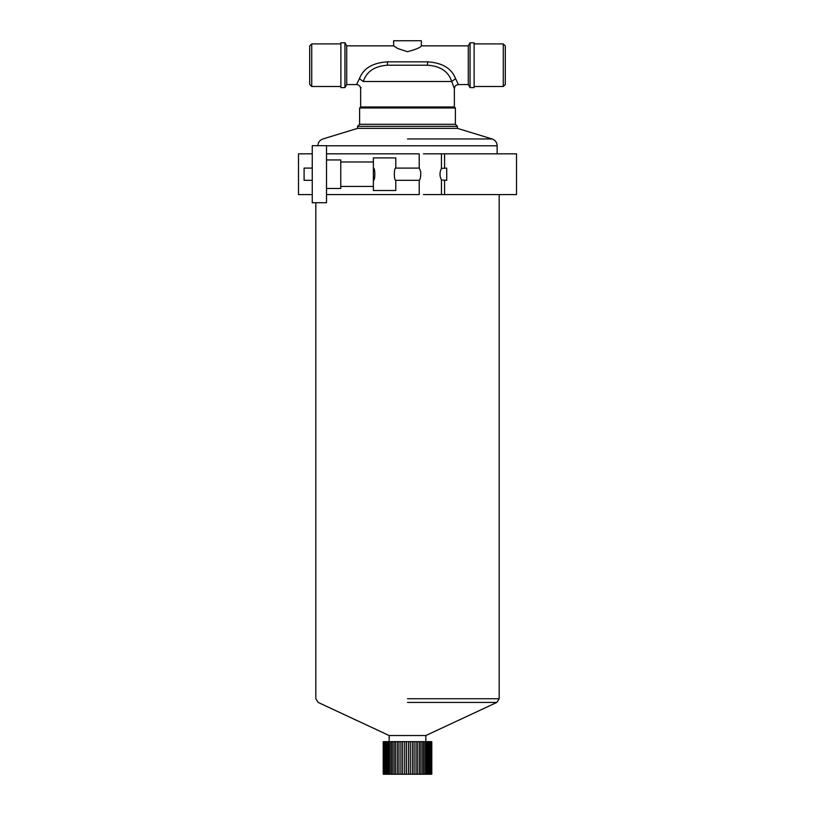 <?xml version="1.0" encoding="UTF-8"?>
<svg xmlns="http://www.w3.org/2000/svg" width="815" height="815" viewBox="0 0 815 815"><rect width="100%" height="100%" fill="white"/><g stroke="black" fill="none" stroke-linecap="round" stroke-linejoin="round"><path stroke-width="1.22" d="M444.562 180.319L444.562 194.581L441.455 194.581L441.455 180.003L446.722 180.319L446.722 168.094L441.455 168.41L441.455 153.831L444.562 153.831L444.562 168.094M441.455 180.003C439.509 176.142 439.509 172.271 441.455 168.41M423.454 153.831L441.455 153.831M420.713 171.761C418.859 166.953 418.869 166.973 420.734 171.843C420.825 176.672 420.316 179.504 419.216 180.319L395.784 180.319C393.849 180.686 393.849 167.727 395.784 168.094L419.216 168.094L419.216 153.831L326.509 153.831M423.454 194.581L441.455 194.581M373.372 168.094C375.308 167.727 375.308 180.686 373.372 180.319M395.784 168.094L395.784 157.906L373.372 157.906L373.372 186.431L340.772 186.431M395.784 180.319L395.784 190.506L373.372 190.506L373.372 186.431M326.509 145.681L326.509 202.731L312.247 202.731L312.247 145.681L326.509 145.681M312.247 168.094L304.097 168.094L304.097 180.319L312.247 180.319M326.509 159.944L340.772 159.944L340.772 188.469L326.509 188.469M444.562 153.831L516.506 153.831L516.506 194.581L444.562 194.581M312.247 194.581L298.494 194.581L298.494 153.831L312.247 153.831M326.509 194.581L419.216 194.581L419.216 180.319M402.671 741.65L404.688 741.65L404.688 774.25L402.671 774.25L402.671 741.65L400.919 741.65L400.919 774.25L398.983 774.25L398.983 741.65L400.919 741.65M395.499 741.65L397.312 741.65L397.312 774.25L395.499 774.25L395.499 741.65L393.961 741.65L393.961 774.25L392.321 774.25L392.321 741.65L393.961 741.65M389.509 741.65L390.945 741.65L390.945 774.25L389.509 774.25L389.509 741.65L388.337 741.65L388.337 774.25L387.135 774.25L387.135 741.65L388.337 741.65M385.271 741.65L386.198 741.65L386.198 774.25L385.271 774.25L385.271 741.65L384.578 741.65L384.578 774.25L383.957 774.25L383.957 741.65L384.578 741.65M383.213 741.65L383.213 774.25M404.688 741.65L408.519 741.65L408.519 774.25L410.312 774.25L410.312 741.65L412.329 741.65L412.329 774.25L410.353 774.25M431.787 774.25L431.787 741.65M430.422 741.65L431.043 741.65L431.043 774.25L430.422 774.25L430.422 741.65L429.729 741.65L429.729 774.25L428.802 774.25L428.802 741.65L429.729 741.65M426.663 741.65L427.865 741.65L427.865 774.25L426.663 774.25L426.663 741.65L425.491 741.65L425.491 774.25L424.055 774.25L424.055 741.65L425.491 741.65M421.039 741.65L422.679 741.65L422.679 774.25L421.039 774.25L421.039 741.65L419.501 741.65L419.501 774.25L417.688 774.25L417.688 741.65L419.501 741.65M414.081 741.65L416.017 741.65L416.017 774.25L414.081 774.25L414.081 741.65L412.329 741.65M408.519 741.65L410.312 741.65M416.017 741.65L417.688 741.65M422.679 741.65L424.055 741.65M427.865 741.65L428.802 741.65M386.198 741.65L387.135 741.65M390.945 741.65L392.321 741.65M397.312 741.65L398.983 741.65M404.688 774.25L406.481 774.25L406.481 741.65M412.329 774.25L414.081 774.25M416.017 774.25L417.688 774.25M419.501 774.25L421.039 774.25M422.679 774.25L424.055 774.25M425.491 774.25L426.663 774.25M427.865 774.25L428.802 774.25M429.729 774.25L430.422 774.25M384.578 774.25L385.271 774.25M386.198 774.25L387.135 774.25M388.337 774.25L389.509 774.25M390.945 774.25L392.321 774.25M393.961 774.25L395.499 774.25M397.312 774.25L398.983 774.25M408.519 774.25L406.481 774.25M470.051 42.788L470.051 87.612L474.126 87.612L474.126 42.788L470.051 42.788L468.289 45.844L468.289 84.556L458.438 84.556L455.575 78.668L451.734 81.5C448.454 71.516 440.385 66.086 427.539 65.2L427.539 61.838L387.461 61.838L387.461 65.2C374.605 66.096 366.546 71.526 363.266 81.5C359.873 90.903 359.873 90.903 363.266 81.5L451.734 81.5L454.363 88.631L454.363 106.969L360.637 106.969L359.619 107.988L455.381 107.988L455.381 124.288L359.619 124.288L357.581 126.325L457.419 126.325L457.419 128.363L492.107 138.968L407.5 138.968M387.461 61.838C372.7 62.755 363.347 68.368 359.425 78.668L363.266 81.5M361.045 87.653L360.637 88.631C360.393 86.156 359.038 84.801 356.562 84.556L346.711 84.556L344.949 87.612L340.874 87.612L340.874 42.788L344.949 42.788L344.949 87.612M359.425 78.668L356.562 84.556M455.575 78.668C451.642 68.358 442.301 62.755 427.539 61.838M427.539 65.2L387.461 65.2M393.645 45.844L397.761 48.543L407.5 51.681C415.874 49.491 420.489 47.545 421.355 45.844L421.355 40.75L393.645 40.75L393.645 45.844L346.711 45.844L346.711 84.556M357.581 126.325L357.581 128.363L457.419 128.363M499.188 194.581L499.188 698.74L407.5 698.74M407.5 702.428L496.834 702.428L425.838 735.538L425.838 741.65M315.812 202.731L315.812 698.74L318.166 702.428L389.163 735.538L425.838 735.538M326.509 145.783L497.15 145.783L497.15 153.831M503.263 86.492L505.3 84.454L505.3 45.946L503.263 43.908L503.263 86.492L474.126 86.492M311.738 86.492L311.738 43.908L309.7 45.946L309.7 84.454L311.738 86.492L340.874 86.492M470.051 87.612L468.289 84.556M400.919 774.25L402.671 774.25M373.372 161.981L340.772 161.981M454.363 88.631C454.607 86.156 455.962 84.801 458.438 84.556M360.637 88.631L360.637 106.969M468.289 45.844L421.355 45.844M455.381 124.288L457.419 126.325M455.381 107.988L454.363 106.969M499.188 698.74L496.834 702.428M492.107 138.968C495.276 140.139 496.956 142.411 497.15 145.783M357.581 128.363L322.893 138.968C319.724 140.139 318.044 142.411 317.85 145.783M503.263 43.908L474.126 43.908M340.874 43.908L311.738 43.908M346.711 45.844L344.949 42.788M389.163 735.538L389.163 741.65M359.619 107.988L359.619 124.288"/></g></svg>
